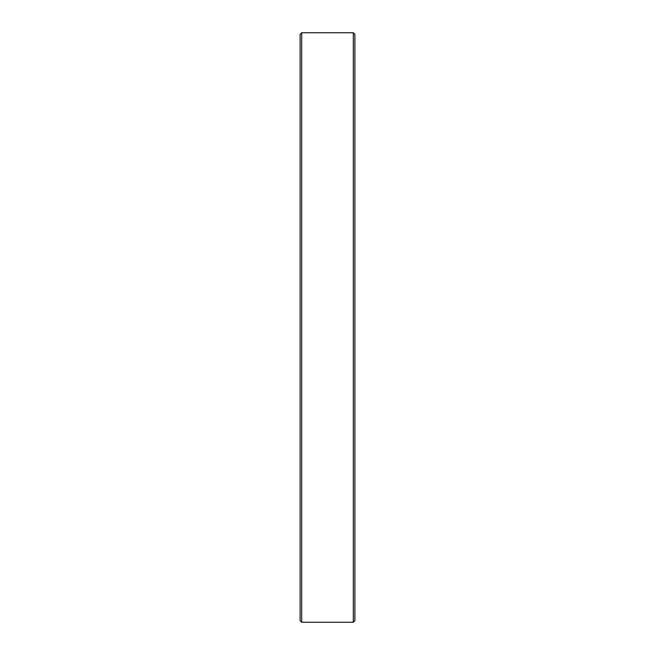 <?xml version="1.0" encoding="UTF-8"?>
<svg xmlns="http://www.w3.org/2000/svg" width="655" height="655" viewBox="0 0 655 655"><rect width="100%" height="100%" fill="white"/><g stroke="black" fill="none" stroke-linecap="round" stroke-linejoin="round"><path stroke-width="0.98" d="M353.315 32.75L354.879 34.314L354.879 620.686L353.315 622.25L353.315 32.75L301.685 32.75L301.685 622.25L353.315 622.25M301.685 622.25L300.121 620.686L300.121 34.314L301.685 32.75"/></g></svg>
